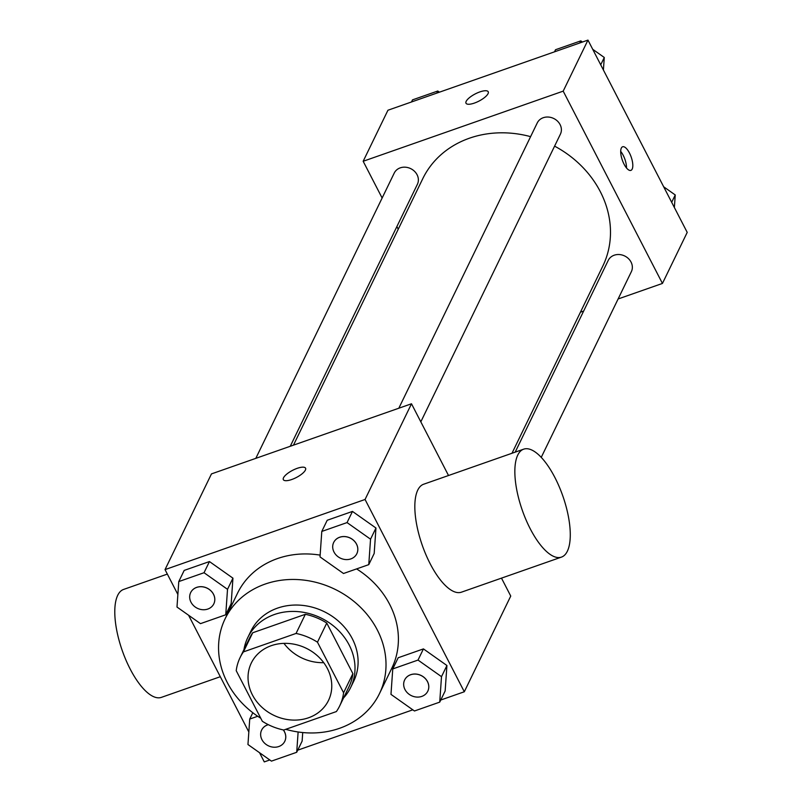<?xml version="1.0" encoding="UTF-8"?>
<svg xmlns="http://www.w3.org/2000/svg" width="802" height="802" viewBox="0 0 802 802"><rect width="100%" height="100%" fill="white"/><g stroke="black" fill="none" stroke-linecap="round" stroke-linejoin="round"><path stroke-width="1.2" d="M323.717 662.663A42.887 37.233 25.9 0 1 283.948 643.374M252.399 694.883A42.887 37.233 25.9 0 1 251.317 663.013A42.887 37.233 25.9 0 1 306.153 648.227A42.887 37.233 25.9 0 1 328.489 700.457A42.887 37.233 25.9 0 1 291.196 719.985A42.887 37.233 25.9 0 1 252.399 694.883M283.748 730.02L336.379 711.564A55.348 48.06 25.9 0 0 339.697 705.89A55.348 48.06 25.9 0 0 343.587 692.778L317.472 642.191A55.348 48.06 25.9 0 0 296.058 633.45L243.427 651.896A55.348 48.06 25.9 0 0 240.099 657.57A55.348 48.06 25.9 0 0 236.219 670.683L262.324 721.269A55.348 48.06 25.9 0 0 283.748 730.02M296.058 633.45L305.341 614.302L252.72 632.758L243.427 651.896M240.099 657.57L249.392 638.422A55.348 48.06 25.9 0 1 252.72 632.758M305.341 614.302A55.348 48.06 25.9 0 1 326.765 623.054L317.472 642.191M339.697 705.89L348.99 686.753A55.348 48.06 25.9 0 0 352.88 673.64L326.765 623.054M343.547 697.961A57.183 49.654 -154.1 0 0 350.634 687.555A57.183 49.654 -154.1 0 0 337.421 629.41A57.183 49.654 -154.1 0 0 274.374 614.522A57.183 49.654 -154.1 0 0 247.748 637.63A57.183 49.654 -154.1 0 0 243.948 649.64M247.748 637.63L250.836 631.244A57.183 49.654 25.9 0 1 277.472 608.137A57.183 49.654 25.9 0 1 340.519 623.034A57.183 49.654 25.9 0 1 353.732 681.169L350.634 687.555M352.88 673.64L343.587 692.778M260.76 718.241A85.774 74.476 25.9 0 1 227.277 682.512A85.774 74.476 25.9 0 1 225.121 618.763A85.774 74.476 25.9 0 1 334.795 589.209A85.774 74.476 25.9 0 1 379.456 693.65A85.774 74.476 25.9 0 1 285.743 729.319M225.121 618.763L237.502 593.249A85.774 74.476 25.9 0 1 320.138 555.124M356.599 568.909A85.774 74.476 25.9 0 1 391.837 668.136L379.456 693.65M368.77 564.638L374.183 553.48L375.958 528.017L352.469 511.415L327.206 520.267L321.792 531.435L320.018 556.899L343.507 573.5L368.77 564.638L370.544 539.185L347.055 522.583L321.792 531.435M439.727 702.131L445.15 690.963L446.925 665.51L423.436 648.898L398.173 657.76L392.759 668.928L390.975 694.382L414.464 710.983L439.727 702.131L441.501 676.667L418.022 660.066L392.759 668.928M440.749 700.026L464.308 691.765L365.06 499.476L165.032 569.61L177.874 594.493M188.57 615.224L248.831 731.975M259.537 752.707L264.279 761.9L269.793 759.965M297.732 750.171L412.819 709.82M225.743 614.783L231.166 603.615L232.941 578.162L209.452 561.56L184.189 570.412L178.776 581.58L176.991 607.044L200.48 623.645L225.743 614.783L227.517 589.33L204.039 572.718L178.776 581.58M302.123 741.108L302.725 732.537L302.123 741.108L296.71 752.276L298.123 731.975M448.518 475.516L411.496 403.777L211.467 473.902L165.032 569.61M411.496 403.777L365.06 499.476M283.517 477.761A12.511 4.05 152.7 0 1 294.885 469.24A12.511 4.05 152.7 0 1 305.572 468.198A12.511 4.05 152.7 0 1 296.309 477.531A12.511 4.05 152.7 0 1 283.337 479.666A12.511 4.05 152.7 0 1 283.517 477.761M464.308 691.765L510.744 596.066L501.491 578.132M561.48 557.099L461.461 592.167A57.183 21.484 -109.3 0 1 430.163 563.726A57.183 21.484 -109.3 0 1 423.626 484.238L523.646 449.18A57.183 21.484 -109.3 0 1 562.834 496.027A57.183 21.484 -109.3 0 1 561.48 557.099A57.183 21.484 -109.3 0 1 530.172 528.658A57.183 21.484 -109.3 0 1 523.646 449.18M167.347 574.092L123.588 589.44A57.183 21.484 70.7 0 0 122.225 650.502A57.183 21.484 70.7 0 0 161.423 697.359L220.309 676.708M283.347 479.676A12.511 4.05 152.7 0 1 283.517 477.771A12.511 4.05 152.7 0 1 294.885 469.25A12.511 4.05 152.7 0 1 305.572 468.198M293.472 445.15L422.774 178.666A100.07 86.887 25.9 0 1 530.603 136.651M554.593 146.144A100.07 86.887 25.9 0 1 602.833 266.033L511.987 453.26M398.825 408.218L537.26 122.917A12.862 11.168 25.9 0 1 553.711 118.485A12.862 11.168 25.9 0 1 560.408 134.155L420.819 421.832M255.808 458.363L394.243 173.062A12.862 11.168 25.9 0 1 410.694 168.631A12.862 11.168 25.9 0 1 417.391 184.3L290.264 446.273M515.185 452.138L608.227 260.409A12.862 11.168 25.9 0 1 624.678 255.978A12.862 11.168 25.9 0 1 631.374 271.637L541.24 457.381M618.111 298.976L662.442 283.437L563.194 91.137L363.166 161.272L382.133 198.014M396.87 226.575L398.243 229.232M580.447 312.178L583.645 311.066M662.442 283.437L687.214 232.39L587.966 40.1L563.194 91.137M587.966 40.1L387.937 110.235L363.166 161.272M466.002 103.237A12.511 4.05 152.7 0 1 466.183 101.343A12.511 4.05 152.7 0 1 477.551 92.811A12.511 4.05 152.7 0 1 488.228 91.759A12.511 4.05 152.7 0 1 478.974 101.092A12.511 4.05 152.7 0 1 466.002 103.237A12.511 4.05 152.7 0 1 466.173 101.333A12.511 4.05 152.7 0 1 477.541 92.821A12.511 4.05 152.7 0 1 488.228 91.769M624.046 164.159A12.511 4.702 -109.3 0 1 622.613 146.776A12.511 4.702 -109.3 0 1 631.184 157.022A12.511 4.702 -109.3 0 1 630.893 170.385A12.511 4.702 -109.3 0 1 624.046 164.159M620.688 151.377A12.511 4.702 -109.3 0 1 626.512 167.989M674.372 207.507L675.244 194.956L663.665 186.776M675.244 194.956L671.685 202.304M439.426 92.18L437.772 91.017L412.509 99.869L411.496 101.974M437.772 91.017L436.759 93.112M603.405 70.025L604.277 57.473L592.708 49.293M582.442 42.035L580.798 40.872L555.535 49.724L554.513 51.829M604.277 57.473L600.718 64.812M580.798 40.872L579.776 42.967M257.713 716.266L249.733 719.063L247.958 744.527L271.447 761.128L296.71 752.276M283.276 729.92A12.862 11.168 25.9 0 1 284.77 741.339A12.862 11.168 25.9 0 1 273.582 747.193A12.862 11.168 25.9 0 1 261.943 739.665A12.862 11.168 25.9 0 1 261.622 730.101L261.642 730.051A12.862 11.168 25.9 0 1 261.642 730.051A12.862 11.168 25.9 0 1 268.269 724.647M283.357 729.93A12.862 11.168 25.9 0 1 284.8 741.289A12.862 11.168 25.9 0 1 284.78 741.309M252.81 712.737L249.733 719.063M261.622 730.101A12.862 11.168 25.9 0 1 268.329 724.677M404.669 679.916L404.639 679.966A12.862 11.168 25.9 0 1 404.669 679.916A12.862 11.168 25.9 0 1 421.12 675.474A12.862 11.168 25.9 0 1 427.817 691.144A12.862 11.168 25.9 0 1 427.807 691.174A12.862 11.168 25.9 0 1 416.609 697.058A12.862 11.168 25.9 0 1 404.97 689.519A12.862 11.168 25.9 0 1 404.639 679.966A12.862 11.168 25.9 0 1 421.09 675.525A12.862 11.168 25.9 0 1 427.797 691.194L427.817 691.144M445.15 690.963L446.925 665.51L441.501 676.667M446.925 665.51L423.436 648.898L418.022 660.066M423.436 648.898L398.173 657.76M190.655 592.618L190.686 592.568A12.862 11.168 25.9 0 1 190.686 592.568A12.862 11.168 25.9 0 1 207.137 588.137A12.862 11.168 25.9 0 1 213.833 603.796A12.862 11.168 25.9 0 1 213.823 603.826L213.813 603.846A12.862 11.168 25.9 0 1 202.625 609.71A12.862 11.168 25.9 0 1 190.986 602.182A12.862 11.168 25.9 0 1 190.655 592.618A12.862 11.168 25.9 0 1 207.106 588.187A12.862 11.168 25.9 0 1 213.813 603.846M231.166 603.615L232.941 578.162L227.517 589.33M232.941 578.162L209.452 561.56L204.039 572.718M209.452 561.56L184.189 570.412M333.702 542.423L333.682 542.473A12.862 11.168 25.9 0 1 350.133 538.042A12.862 11.168 25.9 0 1 356.83 553.711A12.862 11.168 25.9 0 1 345.642 559.565A12.862 11.168 25.9 0 1 334.003 552.037A12.862 11.168 25.9 0 1 333.682 542.473A12.862 11.168 25.9 0 1 333.702 542.423A12.862 11.168 25.9 0 1 350.153 537.992A12.862 11.168 25.9 0 1 356.85 553.651A12.862 11.168 25.9 0 1 356.84 553.681M374.183 553.48L375.958 528.017L370.544 539.185M375.958 528.017L352.469 511.415L347.055 522.583M352.469 511.415L327.206 520.267"/></g></svg>
